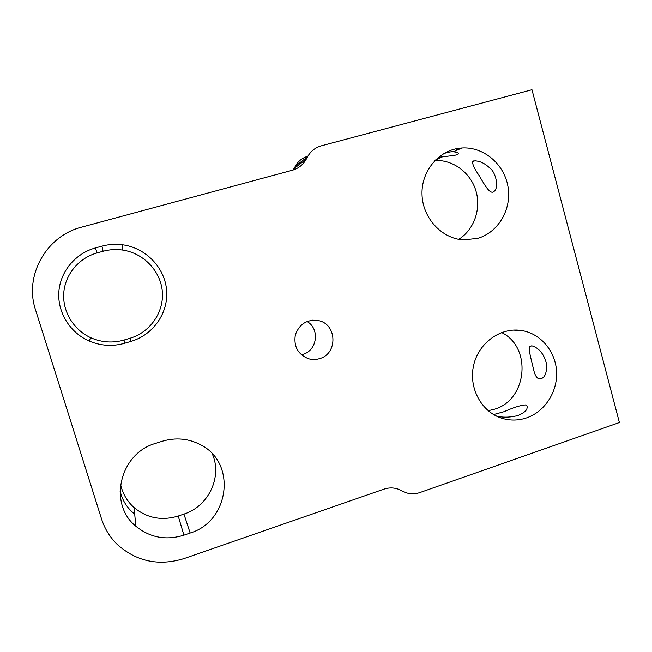 <?xml version="1.0" encoding="UTF-8"?>
<svg xmlns="http://www.w3.org/2000/svg" width="652" height="652" viewBox="0 0 652 652"><rect width="100%" height="100%" fill="white"/><g stroke="black" fill="none" stroke-linecap="round" stroke-linejoin="round"><path stroke-width="0.98" d="M488.161 410.736L494.615 409.179C527.338 399.757 532.138 347.149 501.584 332.528M458.763 239.317C474.086 229.675 481.388 208.942 475.911 190.8C470.524 172.633 453.018 159.553 434.9 160.514M301.314 354.761L302.919 354.338C317.312 350.548 320.042 328.641 307.019 321.493M126.944 339.179L129.887 338.306C150.204 332.333 164.125 312.129 162.324 291.542C160.645 270.947 143.44 252.919 122.266 250.009C115.795 249.121 109.414 249.537 103.114 251.256L97.148 252.903C78.892 257.915 65.029 274.525 63.741 293.147C62.429 311.77 73.839 330.238 91.182 337.907C101.932 342.496 112.869 343.213 124.002 340.059L126.944 339.179M120.547 484.208C122.543 493.499 127.067 501.298 134.116 507.606C147.116 518.177 161.818 520.981 178.224 516.017L183.945 514.086C208.705 506.319 222.593 476.498 212.234 453.792M306.236 159.186C303.082 164.793 298.437 168.485 292.283 170.262L81.85 227.075C46.39 235.763 23.863 275.633 35.567 309.953L101.549 518.943C104.711 528.788 109.968 537.313 117.327 544.51C136.651 561.633 158.941 566.295 184.206 558.511L383.914 489.155C389.431 487.329 394.77 487.557 399.912 489.839L403.971 491.901C409.114 494.175 414.395 494.395 419.831 492.57L619.4 422.545L531.967 89.74L321.371 145.82C315.291 147.548 310.67 151.215 307.516 156.822L306.236 159.186L293.905 168.681L293.115 170.017M493.572 414.566L503.955 411.722C513.409 407.541 520.549 405.275 525.357 404.925C526.971 405.536 527.533 406.603 527.028 408.144C526.743 410.581 523.719 413.042 517.949 415.536C509.619 417.598 502.293 417.704 495.968 415.87M526.588 417.891C544.787 411.697 557.574 391.942 556.588 371.827C555.7 351.705 541.111 333.979 522.366 330.645C501.241 326.676 478.755 342.422 473.654 365.202C468.299 387.924 481.592 412.333 502.301 418.388C510.41 420.76 518.511 420.597 526.588 417.891M531.763 345.796L529.832 346.489C528.927 347.695 529.269 351.591 530.867 358.168L533.613 369.668C534.827 374.77 537.175 381.11 542.334 378.103C545.357 376.359 546.783 371.762 546.62 364.297C543.849 352.308 537.264 347.329 531.763 345.796M477.818 238.322C498.519 232.267 511.975 208.966 507.965 186.505C504.175 164.002 483.523 146.521 461.852 147.988C439.782 149.218 421.396 170.237 422.007 193.97C422.349 217.703 441.51 238.64 463.548 239.92L477.818 238.322M438.388 157.303L454.273 155.42C458.372 154.5 459.521 153.57 457.712 152.625L453.653 151.729C451.926 151.46 448.617 152.071 443.719 153.579M473.328 160.979L472.586 161.509C472.358 164.288 474.517 168.925 479.073 175.445C483.336 182.519 490.035 195.787 494.126 191.346C499.171 187.54 495.846 172.356 489.986 168.192C484.273 162.837 478.723 160.433 473.328 160.979M319.537 358.641C338.054 353.808 337.117 323.889 318.306 320.572C307.019 319.187 299.366 323.962 295.332 334.9C293.539 346.424 297.907 354.362 308.437 358.722C312.145 359.798 315.845 359.774 319.537 358.641M101.932 246.146L95.404 247.947C75.428 253.408 60.245 271.566 58.843 291.949C57.4 312.332 69.911 332.536 88.892 340.906C100.644 345.919 112.6 346.693 124.768 343.229L131.199 341.314C153.391 334.769 168.566 312.699 166.61 290.221C164.785 267.736 146.015 248.029 122.869 244.81C115.803 243.832 108.819 244.28 101.932 246.146L103.114 251.256M187.034 534.094L190.148 533.026C229.48 521.315 236.757 463.262 201.175 445.104C188.893 438.454 175.82 437.19 161.957 441.339L155.624 443.368C119.944 453.213 107.784 503.711 135.812 526.188C150.001 537.664 166.032 540.655 183.913 535.162L187.034 534.094M120.033 491.062L121.19 494.77C123.709 502.594 128.216 509.025 134.703 514.053M294.753 167.116L293.563 169.292M307.85 156.219C302.259 157.89 298.005 161.305 295.103 166.464L307.516 156.822M121.19 494.77L120.188 495.104M131.199 341.314L129.887 338.306M124.768 343.229L124.002 340.059M95.404 247.947L97.148 252.903M190.148 533.026L183.945 514.086M183.913 535.162L178.224 516.017M522.366 330.645L513.263 330.091M461.852 147.988L453.653 151.729M443.058 156.561L435.308 160.099M312.675 320.156L318.306 320.572M122.266 250.009L122.869 244.81M91.182 337.907L88.892 340.906M134.116 507.606L135.812 526.188M472.586 161.509L475.389 160.726M529.832 346.489L531.893 345.813M457.052 150.18L456.636 148.664"/></g></svg>
